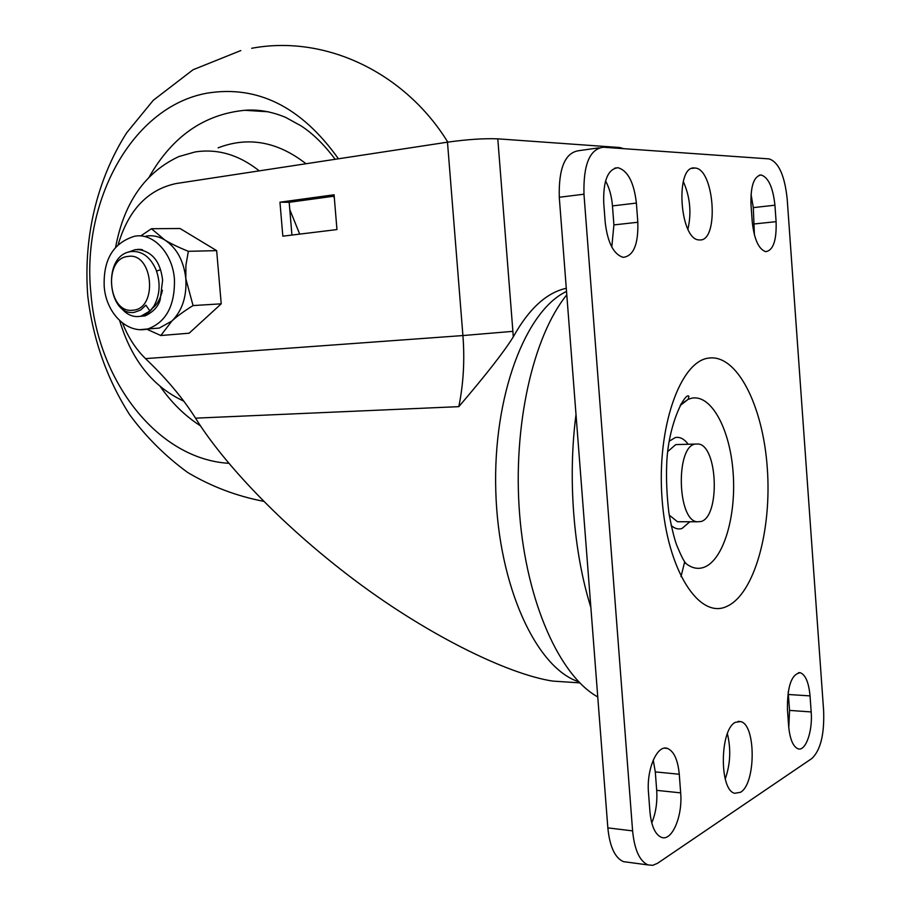 <?xml version="1.0" encoding="UTF-8"?>
<svg xmlns="http://www.w3.org/2000/svg" width="911" height="911" viewBox="0 0 911 911"><rect width="100%" height="100%" fill="white"/><g stroke="black" fill="none" stroke-linecap="round" stroke-linejoin="round"><path stroke-width="1.37" d="M579.35 682.84L552.647 681.086C506.687 674.015 423.786 633.259 348.298 575.308C272.799 517.414 219.357 456.889 195.546 418.16C182.678 397.936 166.121 378.224 145.897 359.002L145.498 358.615C135.75 349.05 128.087 337.184 122.507 323.018M566.289 288.275C546.463 292.693 528.801 308.897 513.28 336.888C504.102 351.68 485.939 374.933 458.814 406.648C463.46 383.85 464.826 360.164 462.913 335.555L512.893 331.342L497.793 138.836C484.185 138.301 467.411 139.406 447.483 142.173L176.153 183.532C147.798 189.59 128.485 209.906 118.214 244.467M497.793 138.836L619.867 147.536L623.488 148.63M334.189 196.15L289.174 202.299L291.93 235.072M566.79 294.857C533.208 335.988 512.574 425.528 519.6 514.009C526.535 602.524 559.809 675.951 597.764 696.938M627.326 862.17L623.466 861.647C614.936 857.923 609.732 846.661 607.842 827.883L559.274 197.266C558.58 168.114 565.116 152.57 578.895 150.668L598.891 147.844M683.284 181.505C690.094 196.822 691.643 212.707 687.942 229.162M788.778 727.741L789.552 710.409L788.174 691.939M651.752 822.895C655.795 813.272 657.435 802.432 656.694 790.361L655.294 771.902L653.244 760.07M754.41 234.958L753.306 207.617L751.028 194.18M611.793 247.04L613.9 224.915L612.465 205.909C611.657 196.218 609.357 187.882 605.564 180.913M727.388 733.719C731.1 749.127 730.394 764.204 725.236 778.962M740.552 792.263L734.778 793.287C719.109 790.475 719.747 729.244 735.405 722.332L740.541 721.569C756.005 724.222 756.084 783.597 740.552 792.263M632.598 830.878C634.477 849.838 639.624 861.18 648.028 864.926L652.777 865.313L657.526 863.298L811.963 758.43C820.572 750.117 824.466 734.243 823.635 710.808L787.184 198.917C784.667 175.402 778.632 162.067 769.078 158.901L603.253 147.229C589.668 149.108 583.245 164.766 583.974 194.202L632.598 830.878L607.842 827.883M699.944 239.957L699.033 239.923C679.492 239.787 674.903 164.914 694.649 168.011L694.854 168.023C714.281 168.193 719.394 241.039 699.944 239.957M811.189 711.935L810.038 695.902C808.797 682.624 805.575 674.903 800.359 672.739C791.545 673.981 787.241 686.222 787.434 709.441L788.619 725.93C789.86 739.037 793.014 746.667 798.082 748.819C805.688 751.586 812.817 731.043 811.189 711.935L789.552 710.409M649.953 811.906C651.365 826.129 655.191 834.613 661.466 837.357C672.022 841.662 682.806 815.971 680.665 792.866L679.264 774.236C677.864 759.763 673.912 751.142 667.41 748.409C657.241 744.378 646.343 769.214 648.495 792.672L649.953 811.906M774.931 205.203C773.006 187.45 768.417 177.372 761.152 174.98C753.852 176.21 750.482 186.163 751.017 204.838L752.235 221.76C754.183 239.365 758.692 249.329 765.764 251.664C773.234 250.423 776.673 240.413 776.104 221.658L774.931 205.203L753.306 207.617M603.708 202.584L605.211 222.409C607.66 242.816 613.661 254.454 623.204 257.335C633.544 256.071 638.417 244.376 637.825 222.261L636.39 203.085C633.976 182.416 627.827 170.63 617.954 167.715C607.91 169.013 603.173 180.64 603.708 202.584M695.298 444.067L675.768 444.591L667.82 451.469M680.563 521.741L677.488 521.73L669.243 515.148M696.983 521.787L700.935 521.548C720.294 516.844 717.868 445.718 698.327 443.987L695.195 444.09C675.609 446.561 677.226 519.953 696.983 521.787L677.488 521.73M146.785 329.19L160.791 335.521L189.135 333.21L221.225 303.83L216.659 250.639L180.059 228.513L151.454 228.718L140.749 235.949M282.831 236.177L336.956 229.572L334.075 194.772L279.962 202.196L282.831 236.177M146.102 236.108C152.524 235.049 158.765 236.348 164.845 240.003L151.454 228.718M188.361 251.311C178.362 247.28 170.528 243.51 164.845 240.003C176.791 247.997 183.783 260.888 185.821 278.664L185.901 265.363L188.361 251.311L216.659 250.639M193.052 305.572L185.821 278.664C186.869 296.542 182.234 310.662 171.906 321.025C176.859 316.39 183.908 311.243 193.052 305.572L221.225 303.83M160.791 335.521L171.906 321.025L159.254 328.085L147.821 328.951C166.155 322.209 175.026 305.618 174.434 279.153C172.6 253.076 153.014 232.396 134.566 236.256C113.294 242.838 103.171 259.612 104.207 286.555C106.006 312.598 126.595 334.223 147.821 328.951L140.021 329.668M150.725 328.734L159.254 328.085M140.863 249.443L138.483 249.352M140.135 316.345L145.213 315.866C153.344 311.835 158.32 306.495 160.154 299.844L162.614 280.246C160.45 261.4 152 251.129 137.254 249.398M162.443 290.245C160.495 298.694 157.204 304.65 152.57 308.123M120.742 307.44C126.618 314.83 133.382 317.734 141.046 316.151L149.905 310.97L153.731 306.438C150.372 311.608 146.215 314.842 141.273 316.128L138.29 316.595M138.221 249.363L141.478 249.534M153.731 306.438C160.006 295.107 160.769 282.831 156.02 269.633C150.099 256.64 141.74 250.627 130.933 251.573C101.428 255.285 107.874 317.051 134.498 312.291L140.67 310.013L145.885 305.174L149.905 310.97M142.571 249.773L135.124 249.66L128.246 252.21M132.778 310.207C158.218 309.193 153.219 251.971 128.041 256.424C103.023 258.257 107.953 313.817 132.778 310.207M279.962 202.196L289.174 202.299M228.843 463.312C157.444 459.098 97.705 381.014 90.906 293.228C81.341 201.468 131.924 106.633 207.082 93.161C257.619 84.962 301.404 106.838 338.436 158.799M200.557 425.915C185.184 416.042 171.792 402.981 160.382 386.719M268.54 111.802L244.752 110.299C204.11 114.285 172.281 136.468 149.267 176.859M334.326 197.789L333.415 196.252M306.005 163.741C277.57 141.581 248.27 136.274 218.116 147.833M299.719 234.116L289.8 209.644M259.248 170.869C238.933 154.768 217.524 148.47 195 151.978L178.852 156.567C145.179 172.304 124.101 202.493 115.64 247.132M183.84 401.17C152.934 386.89 131.548 360.039 119.66 320.604M566.528 291.44C525.67 310.492 492.851 395.75 495.789 491.063C498.442 586.399 536.408 668.025 578.622 681.724M195.546 418.16L458.814 406.648M145.498 358.615L462.913 335.555L447.483 142.173M513.28 336.888L512.893 331.342M619.867 147.536L619.924 148.402M726.876 606.373C699.375 619.81 667.262 570.605 662.092 499.194C656.512 427.885 680.141 361.234 708.621 358.103C737.056 353.855 762.985 405.759 767.278 467.912C771.924 529.974 754.502 594.006 726.876 606.373M810.038 695.902L788.402 694.489M680.665 792.866L656.694 790.361M679.264 774.236L655.294 771.902M776.104 221.658L754.479 223.935M637.825 222.261L613.9 224.915M636.39 203.085L612.465 205.909M583.974 194.202L559.274 197.266M704.305 567.177C697.917 569.603 691.551 568.191 685.209 562.964L685.915 563.317C684.252 562.007 681.166 555.949 676.668 545.12C674.072 537.82 671.475 527.082 668.89 512.87C666.875 495.789 666.135 479.926 666.681 465.27C667.763 423.683 685.835 391.195 688.932 396.387L688.169 399.314L691.802 398.175C711.491 394.292 730.11 429.434 733.127 472.65C736.418 515.785 723.641 559.718 704.305 567.177M680.733 404.507L688.169 399.314L680.153 405.566M671.156 525.408C674.709 528.642 678.342 529.667 682.02 528.471L689.855 521.764M688.192 444.249C684.172 438.851 679.857 436.631 675.245 437.587L669.266 441.197M576.014 414.516C567.667 478.093 573.418 551.884 590.863 607.432M160.484 269.758L156.567 271.057M552.647 681.086L579.738 682.863M681.007 576.64L684.525 562.417M681.337 404.507L681.143 403.789M738.104 721.375L740.541 721.569M692.075 168.387L694.854 168.023M798.594 672.637L800.359 672.739M664.597 748.159L667.41 748.409M759.193 175.219L761.152 174.98M614.674 168.148L617.954 167.715M648.028 864.926L623.466 861.647M240.8 50.572L193.064 69.748L153.264 100.312L126.606 132.904C96.236 180.765 83.231 239.046 87.809 296.348C93.036 339.689 107.031 379.204 129.772 414.904C146.307 437.223 165.643 456.434 187.768 472.536C211.318 486.52 236.621 496.119 263.689 501.335M244.752 110.299C258.007 109.206 271.615 111.563 285.564 117.348L301.177 125.934C313.02 133.678 324.35 144.803 335.157 159.3M447.791 142.127C405.338 73.085 325.887 34.367 251.687 48.283"/></g></svg>
